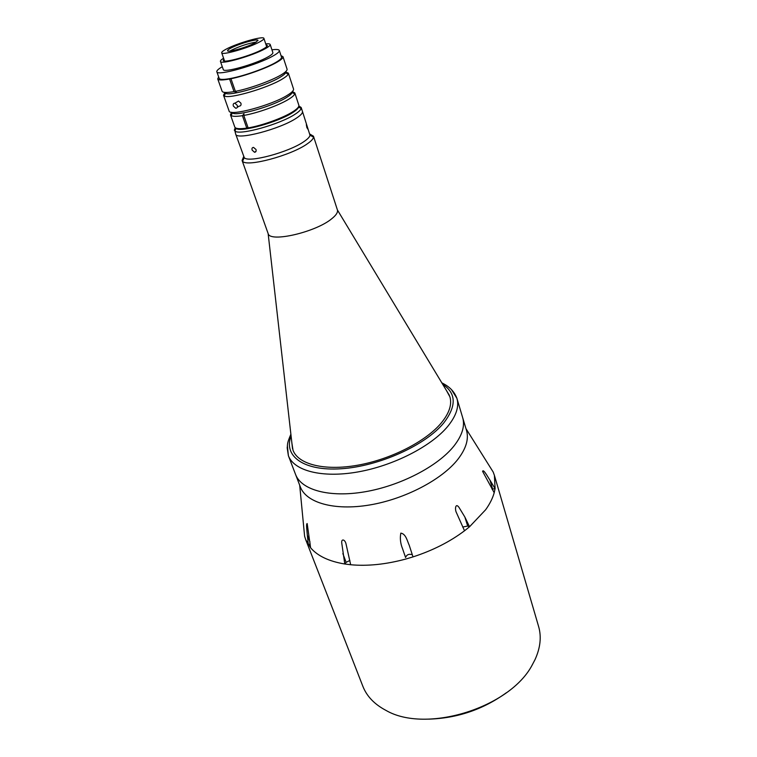 <?xml version="1.0" encoding="UTF-8"?>
<svg xmlns="http://www.w3.org/2000/svg" width="757" height="757" viewBox="0 0 757 757"><rect width="100%" height="100%" fill="white"/><g stroke="black" fill="none" stroke-linecap="round" stroke-linejoin="round"><path stroke-width="1.14" d="M494.198 492.722L482.597 471.356C483.382 468.621 487.82 477.042 489.987 480.203L495.087 488.691L494.198 492.722C492.656 498.267 489.807 503.935 485.653 509.735L469.548 526.758L464.524 530.78C449.904 541.785 432.73 550.49 413 556.897L405.884 559.016C385.985 564.4 367.58 566.302 350.671 564.741L344.776 564.003C328.973 561.372 317.58 555.969 310.597 547.794L305.677 539.609L362.868 686.315C366.776 696.298 374.478 704.322 385.966 710.397C426.04 733.807 510.152 707.757 532.341 664.731L535 659.669C540.394 647.841 541.596 636.779 538.606 626.493L494.406 475.358L495.087 488.691L492.022 489.098M305.677 539.609L304.607 536.24L303.812 527.96M506.367 692.75C483.212 709.441 457.37 718.242 428.831 719.141M451.494 389.647L456.897 398.305L462.65 417.561C465.12 425.983 462.186 435.512 453.859 446.128C462.186 435.512 465.12 425.983 462.65 417.561L466.492 430.373C468.99 438.937 466.132 448.579 457.9 459.291C442.003 479.645 404.844 499.137 369.501 505.004C334.111 510.928 306.169 502.724 300.349 486.931L295.561 474.44C301.286 489.968 329.267 497.888 364.827 491.804C400.339 485.786 437.783 466.303 453.859 446.128C437.783 466.303 400.339 485.786 364.827 491.804C329.267 497.888 301.286 489.968 295.561 474.44L288.379 455.676L287.367 445.561M310.19 543.838L308.336 544.756L307.323 535.142C307.058 531.121 305.904 523.683 307.172 523.541L310.597 547.794M349.885 560.445L346.138 562.337L344.776 564.003L341.795 543.337C340.981 538.274 345.145 539.306 346.072 544.141L350.671 564.741M412.291 554.701C408.941 553.698 406.708 554.626 405.582 557.493L402.478 548.503C400.425 543.45 399.876 538.331 400.813 533.127C405.951 533.865 407.275 541.104 409.263 545.343L413 556.897M464.524 530.78L456.566 512.943C454.569 509.433 455.477 502.374 459.026 507.436L464.874 517.059L469.548 526.758L467.684 526.049L462.716 527.033M488.776 464.997L493.195 472.046L494.406 475.358M256.017 149.526C256.396 151.23 255.894 152.148 254.513 152.271L252.128 150.094C251.693 148.41 252.157 147.52 253.529 147.407L256.017 149.526M298.873 105.989L301.172 107.494L302.431 111.374C302.876 112.944 300.917 115.168 296.536 118.045C280.383 129.106 236.023 140.67 235.682 134.093L244.256 157.626L242.581 161.25L242.089 160.484L243.669 156.585M301.172 107.494L301.163 108.469C300.718 109.964 298.75 111.837 295.249 114.108C280.166 124.328 239.023 135.768 234.925 131.018L235.682 134.093C236.023 140.67 280.383 129.106 296.536 118.045C300.917 115.168 302.876 112.944 302.431 111.374L310.001 135.248C309.745 136.885 307.815 138.938 304.229 141.408C289.278 152.176 247.87 163.266 244.256 157.626M307.219 126.343L307.929 129.248L306.869 127.583L306.33 124.621L307.219 126.343M309.831 134.065L313.464 136.194L313.54 137.102C313.275 138.881 311.222 141.105 307.351 143.783C291.256 155.478 246.422 167.439 242.581 161.25M313.464 136.194L337.423 209.992C338.029 212.282 336.193 215.158 331.907 218.612C315.953 232.181 269.634 242.855 268.139 233.582L242.089 160.484M291.899 443.157L293.016 450.226C298.144 464.268 324.214 471.128 357.455 465.252C390.659 459.442 425.869 441.463 441.246 423.002C449.261 413.218 452.147 404.484 449.895 396.819L446.469 390.536L449.895 396.81C452.147 404.484 449.261 413.218 441.246 423.002C425.869 441.463 390.659 459.442 357.455 465.252C324.214 471.119 298.144 464.268 293.016 450.226L291.899 443.148M235.73 127.999L236.118 128.378C240.026 132.787 278.746 121.991 292.997 112.405C296.299 110.267 298.173 108.506 298.599 107.106L298.684 106.567M234.32 130.251L235.228 127.659M223.589 58.242C221.281 59.671 220.23 60.73 220.429 61.421L223.268 69.512C223.173 73.24 255.734 64.09 268.139 56.832C271.526 54.911 273.097 53.51 272.87 52.621L270.183 44.483C269.918 43.811 268.432 43.613 265.735 43.887M220.429 61.421C220.278 65.017 252.923 55.763 265.404 48.599C268.811 46.707 270.4 45.335 270.183 44.483M222.284 66.72C218.366 68.991 216.549 70.666 216.833 71.754L219.18 78.378C219.842 79.759 223.845 79.759 231.188 78.359C244.416 75.842 266.095 68.111 275.68 62.509C279.882 60.087 281.822 58.298 281.519 57.154L279.333 50.473C278.898 49.442 276.428 49.224 271.943 49.82M216.833 71.754C216.663 76.466 257.882 64.894 273.447 55.734C277.668 53.331 279.626 51.58 279.333 50.473M282.986 56.671C283.307 57.863 281.273 59.727 276.892 62.263C267.032 68.035 244.88 75.984 230.961 78.737L229.589 79.002L233.998 91.606L236.373 92.136L235.37 91.351C249.261 88.739 271.299 80.8 281.065 74.915C285.398 72.331 287.395 70.401 287.054 69.133L282.986 56.671L281.027 55.668M225.056 92.439L223.504 95.212L224.261 95.95L225.454 93.253C229.731 96.423 266.35 85.768 280.118 77.252C283.184 75.435 285.01 73.94 285.616 72.767L288.209 74.177L288.36 73.136L285.436 71.887M218.659 76.902L217.723 78.889L222.104 91.247C222.785 92.742 226.759 92.865 233.998 91.606M230.961 78.737L235.37 91.351M224.261 95.95C228.765 99.404 267.789 88.067 282.399 78.974C285.644 77.025 287.584 75.435 288.209 74.177M236.95 101.987L238.531 101.05L240.925 103.189C241.322 105.043 240.783 106.008 239.307 106.094L237.291 107.295M223.504 95.212L229.078 110.929C229.22 116.729 271.924 105.289 287.698 95.06C291.975 92.392 293.915 90.376 293.536 88.995L288.36 73.136M231.576 112.254L230.459 114.837L231.112 115.584L232.314 112.916C236.279 116.682 273.078 106.226 286.752 97.341C289.874 95.401 291.691 93.802 292.183 92.534L294.757 93.915L294.823 92.922L292.363 91.559M231.112 115.584C232.759 116.559 236.534 116.587 242.42 115.67L243.972 113.9L243.782 115.433C257.617 113.067 279.437 105.157 289.013 99.053C292.325 96.981 294.246 95.268 294.757 93.915M230.459 114.837L234.793 127.044C235.569 128.794 239.562 129.154 246.773 128.113L248.012 127.526M243.782 115.433L248.135 127.895C261.95 125.653 283.648 117.761 293.129 111.544C297.35 108.819 299.252 106.718 298.845 105.242L294.823 92.922M238.682 128.662C246.366 130.914 279.664 120.921 292.193 112.538L296.744 108.894M237.263 105.365L234.907 103.189C233.421 103.264 232.901 104.22 233.336 106.065L235.701 108.242C237.168 108.166 237.689 107.21 237.263 105.365M223.921 59.178L223.268 60.437C223.154 63.616 252.005 55.441 263.076 49.091C266.114 47.407 267.533 46.196 267.335 45.439L266.048 44.843M246.773 128.113L242.42 115.67M217.723 78.889C218.376 80.289 222.331 80.327 229.589 79.002M255.005 42.875L258.014 40.386C257.957 38.323 238.569 43.868 230.753 48.155C228.5 49.356 227.441 50.217 227.564 50.747C227.488 52.848 247.302 47.18 255.005 42.875M256.405 42.061C248.514 43.31 240.196 46.016 231.453 50.18L229.863 51.098M226.144 49.158C222.993 50.842 221.508 52.044 221.687 52.782C221.536 55.706 249.148 47.814 259.793 41.834C262.717 40.244 264.089 39.099 263.919 38.408C263.796 35.551 237.026 43.215 226.144 49.158M307.323 535.142L310.001 542.05M489.987 480.203L492.589 489.003M402.478 548.503L405.582 557.493M342.845 553.556L346.138 562.337M464.874 517.059L467.684 526.049M441.814 382.824C445.741 384.859 453.32 388.738 456.897 398.305C459.291 406.518 456.253 415.858 447.784 426.333C431.433 446.242 393.574 465.706 357.796 471.961C321.98 478.282 293.943 470.807 288.379 455.676L287.187 447.851C287.84 443.545 286.638 444.302 290.887 434.206M291.085 436.023C283.156 455.951 303.51 471.346 341.256 468.753C378.86 466.35 425.33 445.381 443.63 423.087C456.651 406.168 456.367 393.262 442.76 384.386M299.696 485.246L304.607 536.24M465.971 428.642L493.195 472.046M256.046 151.268L254.513 152.271M268.139 233.582L292.533 448.759M337.423 209.992L449.384 395.362M310.001 135.248L313.54 137.102M236.118 128.378L234.925 131.018M298.599 107.106L301.163 108.469M238.531 101.05L234.907 103.189M224.564 61.033L221.687 52.782M266.663 46.697L263.919 38.408"/></g></svg>
